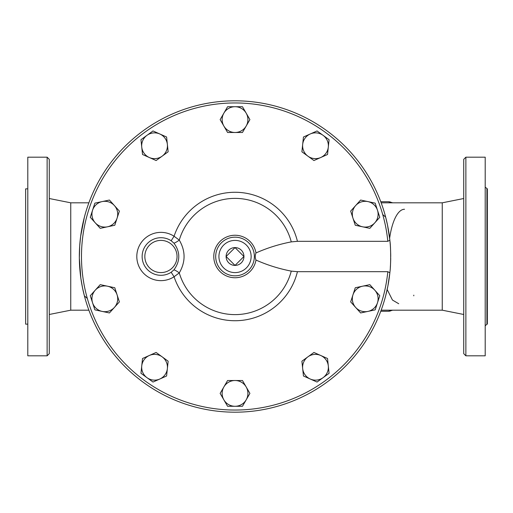 <?xml version="1.0" encoding="UTF-8"?>
<svg xmlns="http://www.w3.org/2000/svg" width="513" height="513" viewBox="0 0 513 513"><rect width="100%" height="100%" fill="white"/><g stroke="black" fill="none" stroke-linecap="round" stroke-linejoin="round"><path stroke-width="0.77" d="M88.884 310.185L70.749 310.185L70.749 202.815L49.274 198.518M84.395 217.134L80.644 236.352L79.675 246.214L79.342 258.154L80.849 278.161L82.516 287.819L84.395 295.866L87.332 298.476M382.717 214.524L385.654 217.134L387.533 225.181L389.861 240.238M390.714 256.5C390.496 246.259 390.496 246.259 390.714 256.5L390.701 254.352M390.316 245.342L390.271 244.746M381.165 310.185L442.251 310.185L442.251 202.815L381.165 202.815M385.654 295.866L387.879 286.074L389.861 272.769M390.322 267.549L390.451 265.529M390.515 264.439L390.688 259.527M173.978 269.812L171.162 272.262L174.074 276.757A64.228 64.228 0 0 0 297.431 271.685L387.815 271.685L389.861 272.781L389.97 271.685C390.9 265.67 390.9 247.33 389.97 241.315L389.861 240.219L387.815 241.315L297.431 241.315A64.228 64.228 0 0 0 174.074 236.243A24.143 24.143 0 0 0 142.717 272.332A24.143 24.143 0 0 0 174.074 276.757L179.274 272.903C185.661 261.976 185.661 251.037 179.274 240.097A6.445 1.456 -35 0 1 173.978 243.188C180.377 252.069 180.377 260.944 173.978 269.812A6.445 1.456 -145 0 1 179.274 272.903A58.11 58.11 0 0 0 291.269 271.114C278.995 268.741 267.228 265.054 255.981 260.046C254.999 257.77 254.999 255.403 255.981 252.954C267.228 247.946 278.995 244.259 291.269 241.886L297.431 241.315M390.707 254.672L390.515 248.561A155.689 155.689 0 0 0 152.521 124.467A155.689 155.689 0 0 0 152.521 388.533A155.689 155.689 0 0 0 389.861 272.781M226.111 256.5L235.025 265.413A8.913 8.913 0 0 1 226.111 256.5L235.025 247.587L243.938 256.5L235.025 265.413A8.913 8.913 0 0 0 243.938 256.5A8.913 8.913 0 0 0 235.025 247.587A8.913 8.913 0 0 0 226.111 256.5M141.742 147.09L140.966 139.696L146.987 135.323A12.883 12.883 0 0 0 149.315 157.517L142.524 154.49L141.742 147.09M153.002 130.95L159.799 133.976A12.883 12.883 0 0 0 146.987 135.323L153.002 130.95M166.597 137.003L167.373 144.397A12.883 12.883 0 0 0 159.799 133.976L166.597 137.003M162.134 156.17L156.112 160.543L149.315 157.517A12.883 12.883 0 0 0 167.373 144.397L168.149 151.797L162.134 156.17M95.251 222.815L90.275 217.288L92.571 210.215A12.883 12.883 0 0 0 107.506 226.797L100.227 228.343L95.251 222.815M94.873 203.142L102.145 201.59A12.883 12.883 0 0 0 92.571 210.215L94.873 203.142M109.423 200.044L114.399 205.572A12.883 12.883 0 0 0 102.145 201.59L109.423 200.044M117.079 218.179L114.784 225.252L107.506 226.797A12.883 12.883 0 0 0 114.399 205.572L119.382 211.099L117.079 218.179M102.145 311.41L94.873 309.858L92.571 302.785A12.883 12.883 0 0 0 114.399 307.428L109.423 312.956L102.145 311.41M90.275 295.712L95.251 290.185A12.883 12.883 0 0 0 92.571 302.785L90.275 295.712M100.227 284.657L107.506 286.203A12.883 12.883 0 0 0 95.251 290.185L100.227 284.657M117.079 294.821L119.382 301.901L114.399 307.428A12.883 12.883 0 0 0 107.506 286.203L114.784 287.748L117.079 294.821M159.799 379.024L153.002 382.05L146.987 377.677A12.883 12.883 0 0 0 167.373 368.603L166.597 375.997L159.799 379.024M140.966 373.304L141.742 365.91A12.883 12.883 0 0 0 146.987 377.677L140.966 373.304M142.524 358.51L149.315 355.483A12.883 12.883 0 0 0 141.742 365.91L142.524 358.51M162.134 356.83L168.149 361.203L167.373 368.603A12.883 12.883 0 0 0 149.315 355.483L156.112 352.457L162.134 356.83M246.182 399.839L242.463 406.283L235.025 406.283A12.883 12.883 0 0 0 246.182 386.956L249.902 393.4L246.182 399.839M227.586 406.283L223.867 399.839A12.883 12.883 0 0 0 235.025 406.283L227.586 406.283M220.148 393.4L223.867 386.956A12.883 12.883 0 0 0 223.867 399.839L220.148 393.4M235.025 380.518L242.463 380.518L246.182 386.956A12.883 12.883 0 0 0 223.867 386.956L227.586 380.518L235.025 380.518M328.307 365.91L329.083 373.304L323.068 377.677A12.883 12.883 0 0 0 320.734 355.483L327.531 358.51L328.307 365.91M317.047 382.05L310.25 379.024A12.883 12.883 0 0 0 323.068 377.677L317.047 382.05M303.459 375.997L302.676 368.603A12.883 12.883 0 0 0 310.25 379.024L303.459 375.997M307.922 356.83L313.937 352.457L320.734 355.483A12.883 12.883 0 0 0 302.676 368.603L301.901 361.203L307.922 356.83M374.798 290.185L379.78 295.712L377.478 302.785A12.883 12.883 0 0 0 362.544 286.203L369.822 284.657L374.798 290.185M375.183 309.858L367.904 311.41A12.883 12.883 0 0 0 377.478 302.785L375.183 309.858M360.626 312.956L355.65 307.428A12.883 12.883 0 0 0 367.904 311.41L360.626 312.956M352.97 294.821L355.272 287.748L362.544 286.203A12.883 12.883 0 0 0 355.65 307.428L350.674 301.901L352.97 294.821M367.904 201.59L375.183 203.142L377.478 210.215A12.883 12.883 0 0 0 355.65 205.572L360.626 200.044L367.904 201.59M379.78 217.288L374.798 222.815A12.883 12.883 0 0 0 377.478 210.215L379.78 217.288M369.822 228.343L362.544 226.797A12.883 12.883 0 0 0 374.798 222.815L369.822 228.343M352.97 218.179L350.674 211.099L355.65 205.572A12.883 12.883 0 0 0 362.544 226.797L355.272 225.252L352.97 218.179M310.25 133.976L317.047 130.95L323.068 135.323A12.883 12.883 0 0 0 302.676 144.397L303.459 137.003L310.25 133.976M329.083 139.696L328.307 147.09A12.883 12.883 0 0 0 323.068 135.323L329.083 139.696M327.531 154.49L320.734 157.517A12.883 12.883 0 0 0 328.307 147.09L327.531 154.49M307.922 156.17L301.901 151.797L302.676 144.397A12.883 12.883 0 0 0 320.734 157.517L313.937 160.543L307.922 156.17M223.867 113.161L227.586 106.717L235.025 106.717A12.883 12.883 0 0 0 223.867 126.044L220.148 119.6L223.867 113.161M242.463 106.717L246.182 113.161A12.883 12.883 0 0 0 235.025 106.717L242.463 106.717M249.902 119.6L246.182 126.044A12.883 12.883 0 0 0 246.182 113.161L249.902 119.6M235.025 132.482L227.586 132.482L223.867 126.044A12.883 12.883 0 0 0 246.182 126.044L242.463 132.482L235.025 132.482M171.162 272.262A18.782 18.782 0 0 1 146.756 244.182A18.782 18.782 0 0 1 171.162 240.738L174.074 236.243L179.274 240.097A58.11 58.11 0 0 1 291.269 241.886M171.162 240.738L173.978 243.188M390.707 258.302L390.694 259.225M390.656 260.713L390.63 261.559M390.611 262.13L390.592 262.675M390.682 259.764L390.701 258.764M297.431 271.685L291.269 271.114M215.697 256.5A19.327 19.327 0 0 1 233.396 237.243A19.327 19.327 0 0 1 254.076 253.249M254.352 256.5A19.327 19.327 0 0 0 225.361 239.763A19.327 19.327 0 0 0 225.361 273.237A19.327 19.327 0 0 0 254.352 256.5M389.636 238.199A47.241 16.159 90 0 1 404.533 209.259M413.799 295.155L413.773 295.809M49.274 235.884L49.274 215.486M70.749 310.185L49.274 314.482L49.274 159.331L47.125 157.183L47.125 355.817L49.274 353.669L49.274 256.5M486.92 188.855L486.92 324.145L487.35 324.145L487.35 188.855L485.202 187.136M465.875 157.183L465.875 355.817L485.202 355.817L485.202 157.183L465.875 157.183L463.726 159.331L463.726 353.669L463.726 314.482L442.251 310.185M463.726 174.888L463.726 198.518L442.251 202.815M47.125 355.817L27.798 355.817L27.798 157.183L47.125 157.183M463.726 171.9L463.726 159.331M27.798 324.145L25.65 324.145L25.65 188.855L27.798 188.855M387.815 271.685A153.541 153.541 0 0 1 153.906 386.866A153.541 153.541 0 0 1 153.906 126.134A153.541 153.541 0 0 1 387.815 241.315M392.079 310.185A54.763 18.731 90 0 1 388.386 311.263L380.768 311.263M380.768 201.737L388.386 201.737A54.763 18.731 90 0 1 392.079 202.815M255.981 252.954A21.251 21.251 0 0 0 223.392 238.718A21.251 21.251 0 0 0 223.392 274.282A21.251 21.251 0 0 0 255.981 260.046M177.043 256.5A16.108 16.108 0 0 1 146.006 262.528A16.108 16.108 0 0 1 157.869 240.687A16.108 16.108 0 0 1 177.043 256.5M251.133 256.5A16.108 16.108 0 0 1 226.97 270.447A16.108 16.108 0 0 1 226.97 242.553A16.108 16.108 0 0 1 251.133 256.5M387.174 289.524L392.458 300.041L398.729 303.741M88.884 202.815L70.749 202.815M392.791 310.185L388.386 311.263M388.386 201.737L392.791 202.815M486.92 324.145L485.202 325.864M465.875 355.817L463.726 353.669"/></g></svg>

